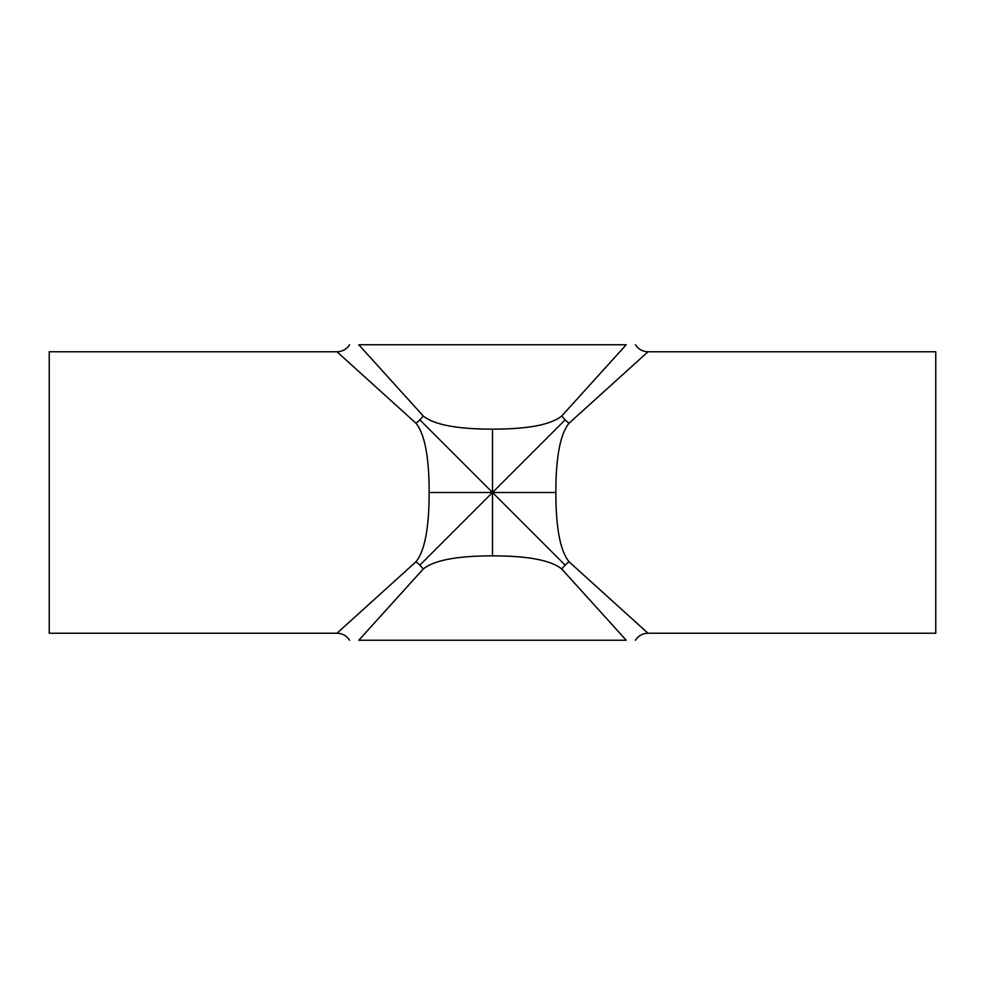 <?xml version="1.0" encoding="UTF-8"?>
<svg xmlns="http://www.w3.org/2000/svg" width="985" height="985" viewBox="0 0 985 985"><rect width="100%" height="100%" fill="white"/><g stroke="black" fill="none" stroke-linecap="round" stroke-linejoin="round"><path stroke-width="1.48" d="M415.965 423.23C424.744 434.04 429.14 457.126 429.14 492.5L492.5 492.5L419.844 565.156A14.775 5.479 45 0 0 415.965 561.77L336.993 633.232L49.25 633.232L49.25 351.768L336.993 351.768L415.965 423.23A14.775 5.479 135 0 0 419.844 419.844A14.775 5.479 135 0 0 423.23 415.965L358.786 344.75L626.214 344.75C637.984 344.75 637.984 344.75 626.214 344.75L561.77 415.965A14.775 5.479 -135 0 0 565.156 419.844A14.775 5.479 -135 0 0 569.034 423.23L648.007 351.768C642.602 351.596 638.415 349.256 635.436 344.75M429.14 492.5C429.14 527.874 424.744 550.96 415.965 561.77M561.77 415.965C550.96 424.744 527.874 429.14 492.5 429.14L492.5 492.5L419.844 419.844M492.5 429.14C457.126 429.14 434.04 424.744 423.23 415.965M635.436 640.25C638.415 635.744 642.602 633.404 648.007 633.232L569.034 561.77C560.256 550.96 555.86 527.874 555.86 492.5L492.5 492.5L565.156 419.844M555.86 492.5C555.86 457.126 560.256 434.04 569.034 423.23M423.23 569.034C434.04 560.256 457.126 555.86 492.5 555.86L492.5 492.5L565.156 565.156A14.775 5.479 -45 0 0 561.77 569.034L626.214 640.25C637.984 640.25 637.984 640.25 626.214 640.25L358.786 640.25C347.015 640.25 347.015 640.25 358.786 640.25L423.23 569.034A14.775 5.479 45 0 0 419.844 565.156M569.034 561.77A14.775 5.479 -45 0 0 565.156 565.156M492.5 555.86C527.874 555.86 550.96 560.256 561.77 569.034M358.786 344.75C347.015 344.75 347.015 344.75 358.786 344.75C347.015 344.75 347.015 344.75 358.786 344.75M648.007 633.232L935.75 633.232L935.75 351.768L648.007 351.768M349.564 640.25C346.585 635.744 342.398 633.404 336.993 633.232M349.564 344.75C346.585 349.256 342.398 351.596 336.993 351.768"/></g></svg>
